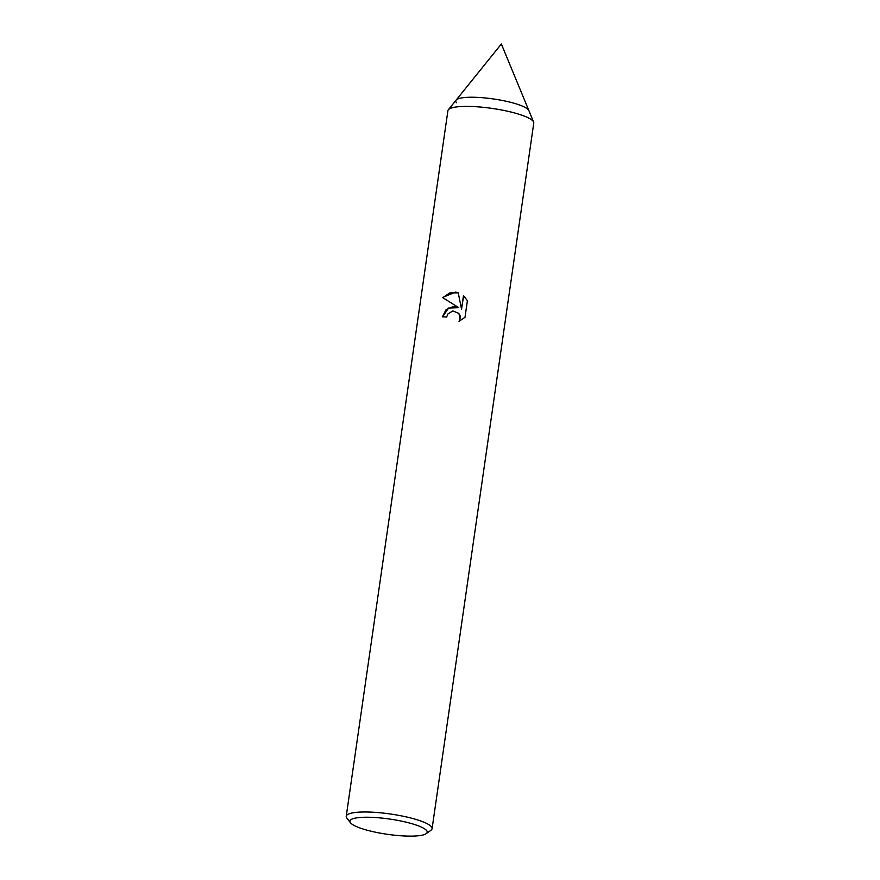 <?xml version="1.0" encoding="UTF-8"?>
<svg xmlns="http://www.w3.org/2000/svg" width="880" height="880" viewBox="0 0 880 880"><rect width="100%" height="100%" fill="white"/><g stroke="black" fill="none" stroke-linecap="round" stroke-linejoin="round"><path stroke-width="1.32" d="M350.493 822.778L346.874 818.125A43.373 8.569 8.2 0 1 346.236 816.288L447.909 110.704A43.373 8.569 8.2 0 1 482.152 107.217A43.373 8.569 8.2 0 1 533.764 123.079L432.091 828.663A43.373 8.569 8.2 0 1 430.958 830.247L426.173 833.679A39.028 7.711 8.2 0 1 396.374 835.395A39.028 7.711 8.2 0 1 350.493 822.778A39.028 7.711 8.2 0 1 380.743 817.971A39.028 7.711 8.2 0 1 426.173 833.679M447.898 110.814A43.373 8.569 8.2 0 1 482.152 107.206A43.373 8.569 8.2 0 1 533.753 123.189M453.442 306.438L458.777 307.681L442.519 297.506L455.51 292.116L458.194 292.699L461.527 309.089L463.474 295.636L467.401 300.696L465.003 317.295L459.03 321.343L460.207 318.428L458.854 313.412L452.804 310.893L447.799 314.061L446.666 317.064A43.373 8.569 -171.8 0 0 442.409 316.822L446.094 309.584L453.442 306.438M346.236 816.288A43.373 8.569 8.2 0 1 380.479 812.801A43.373 8.569 8.2 0 1 432.091 828.663M456.489 102.718A37.004 7.315 8.2 0 1 456.115 100.111A37.004 7.315 8.2 0 1 484.968 97.933A37.004 7.315 8.2 0 1 528.88 110.594L533.566 121.913M442.618 316.833L448.558 308.077L458.777 307.681M458.656 313.17L460.218 315.986L459.459 321.167M465.058 297.209L463.65 295.834L461.527 309.089M458.227 292.842L449.801 292.897L442.75 297.649M482.152 107.206A43.373 8.569 -171.8 0 0 448.349 109.758M456.115 100.111A37.004 7.315 8.2 0 1 491.304 98.659A37.004 7.315 8.2 0 1 528.264 109.67A37.004 7.315 8.2 0 1 528.88 110.594L501.347 44L448.437 109.648"/></g></svg>

